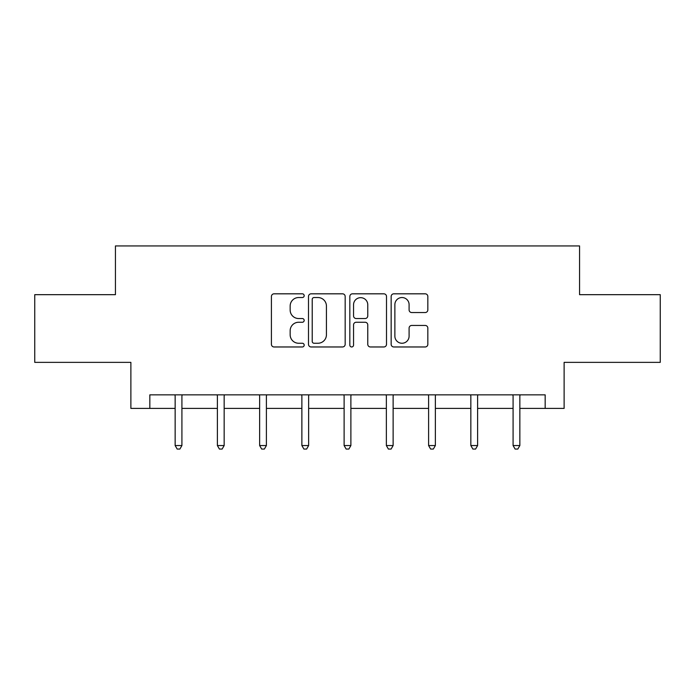 <?xml version="1.0" encoding="UTF-8"?>
<svg xmlns="http://www.w3.org/2000/svg" width="695" height="695" viewBox="0 0 695 695"><rect width="100%" height="100%" fill="white"/><g stroke="black" fill="none" stroke-linecap="round" stroke-linejoin="round"><path stroke-width="1.04" d="M304.175 295.679A1.859 1.859 0 0 0 302.316 293.82L274.073 293.82A2.658 2.658 0 0 0 271.415 296.478L271.415 344.312A2.658 2.658 0 0 0 274.073 346.97L302.316 346.97A1.859 1.859 0 0 0 304.175 345.111A1.859 1.859 0 0 0 302.316 343.252L298.659 343.252A8.505 8.505 0 0 1 290.154 334.747L290.154 330.759A8.505 8.505 0 0 1 298.659 322.254L302.316 322.254A1.859 1.859 0 0 0 304.175 320.395A1.859 1.859 0 0 0 302.316 318.536L298.659 318.536A8.505 8.505 0 0 1 290.154 310.031L290.154 306.043A8.505 8.505 0 0 1 298.659 297.538L302.316 297.538A1.859 1.859 0 0 0 304.175 295.679M425.175 312.55A2.658 2.658 0 0 0 427.833 309.901L427.833 296.478A2.658 2.658 0 0 0 425.175 293.82L393.813 293.82A2.658 2.658 0 0 0 391.155 296.478L391.155 344.312A2.658 2.658 0 0 0 393.813 346.97L425.175 346.97A2.658 2.658 0 0 0 427.833 344.312L427.833 328.101A2.658 2.658 0 0 0 425.175 325.442L411.753 325.442A2.658 2.658 0 0 0 409.094 328.101L409.094 336.145A7.106 7.106 0 0 1 401.988 343.252A7.106 7.106 0 0 1 394.873 336.145L394.873 304.645A7.106 7.106 0 0 1 401.988 297.538A7.106 7.106 0 0 1 409.094 304.645L409.094 309.901A2.658 2.658 0 0 0 411.753 312.55L425.175 312.55M149.833 408.399L149.833 394.856L545.167 394.856L545.167 408.399L564.123 408.399L564.123 362.364L660.25 362.364L660.25 294.671L579.561 294.671L579.561 245.934L115.439 245.934L115.439 294.671L34.75 294.671L34.75 362.364L130.877 362.364L130.877 408.399L175.149 408.399M345.172 296.478A2.658 2.658 0 0 0 342.513 293.82L311.152 293.82A2.658 2.658 0 0 0 308.493 296.478L308.493 344.312A2.658 2.658 0 0 0 311.152 346.97L342.513 346.97A2.658 2.658 0 0 0 345.172 344.312L345.172 296.478M352.487 293.82L383.849 293.82A2.658 2.658 0 0 1 386.507 296.478L386.507 344.312A2.658 2.658 0 0 1 383.849 346.97L370.426 346.97A2.658 2.658 0 0 1 367.768 344.312L367.768 324.913A2.658 2.658 0 0 0 365.11 322.254L356.205 322.254A2.658 2.658 0 0 0 353.546 324.913L353.546 345.111A1.859 1.859 0 0 1 351.687 346.97A1.859 1.859 0 0 1 349.828 345.111L349.828 296.478A2.658 2.658 0 0 1 352.487 293.82M181.916 408.399L217.387 408.399M224.164 408.399L259.635 408.399M266.402 408.399L301.873 408.399M308.641 408.399L344.112 408.399M350.888 408.399L386.359 408.399M393.127 408.399L428.598 408.399M435.365 408.399L470.836 408.399M477.613 408.399L513.084 408.399M519.851 408.399L545.167 408.399M314.079 297.538A1.859 1.859 0 0 0 312.22 299.397L312.22 341.393A1.859 1.859 0 0 0 314.079 343.252L317.928 343.252A8.505 8.505 0 0 0 326.433 334.747L326.433 306.043A8.505 8.505 0 0 0 317.928 297.538L314.079 297.538M367.768 304.784A7.106 7.106 0 0 0 360.653 297.668A7.106 7.106 0 0 0 353.546 304.784L353.546 315.878A2.658 2.658 0 0 0 356.205 318.536L365.11 318.536A2.658 2.658 0 0 0 367.768 315.878L367.768 304.784M182.272 394.856L182.116 395.255A2.711 2.711 0 0 0 181.916 396.272L181.916 445.547L175.149 445.547L175.149 396.272A2.711 2.711 0 0 0 174.958 395.255L174.792 394.856M181.916 445.547L179.883 449.066L177.182 449.066L175.149 445.547M224.52 394.856L224.355 395.255A2.711 2.711 0 0 0 224.164 396.272L224.164 445.547L217.387 445.547L217.387 396.272A2.711 2.711 0 0 0 217.196 395.255L217.031 394.856M224.164 445.547L222.131 449.066L219.42 449.066L217.387 445.547M266.758 394.856L266.593 395.255A2.711 2.711 0 0 0 266.402 396.272L266.402 445.547L259.635 445.547L259.635 396.272A2.711 2.711 0 0 0 259.435 395.255L259.278 394.856M266.402 445.547L264.369 449.066L261.659 449.066L259.635 445.547M308.997 394.856L308.841 395.255A2.711 2.711 0 0 0 308.641 396.272L308.641 445.547L301.873 445.547L301.873 396.272A2.711 2.711 0 0 0 301.682 395.255L301.517 394.856M308.641 445.547L306.617 449.066L303.906 449.066L301.873 445.547M351.244 394.856L351.079 395.255A2.711 2.711 0 0 0 350.888 396.272L350.888 445.547L344.112 445.547L344.112 396.272A2.711 2.711 0 0 0 343.921 395.255L343.756 394.856M350.888 445.547L348.855 449.066L346.145 449.066L344.112 445.547M393.483 394.856L393.318 395.255A2.711 2.711 0 0 0 393.127 396.272L393.127 445.547L386.359 445.547L386.359 396.272A2.711 2.711 0 0 0 386.159 395.255L386.003 394.856M393.127 445.547L391.094 449.066L388.383 449.066L386.359 445.547M435.722 394.856L435.565 395.255A2.711 2.711 0 0 0 435.365 396.272L435.365 445.547L428.598 445.547L428.598 396.272A2.711 2.711 0 0 0 428.407 395.255L428.242 394.856M435.365 445.547L433.341 449.066L430.631 449.066L428.598 445.547M477.969 394.856L477.804 395.255A2.711 2.711 0 0 0 477.613 396.272L477.613 445.547L470.836 445.547L470.836 396.272A2.711 2.711 0 0 0 470.645 395.255L470.48 394.856M477.613 445.547L475.58 449.066L472.869 449.066L470.836 445.547M520.207 394.856L520.042 395.255A2.711 2.711 0 0 0 519.851 396.272L519.851 445.547L513.084 445.547L513.084 396.272A2.711 2.711 0 0 0 512.884 395.255L512.728 394.856M519.851 445.547L517.818 449.066L515.117 449.066L513.084 445.547"/></g></svg>
